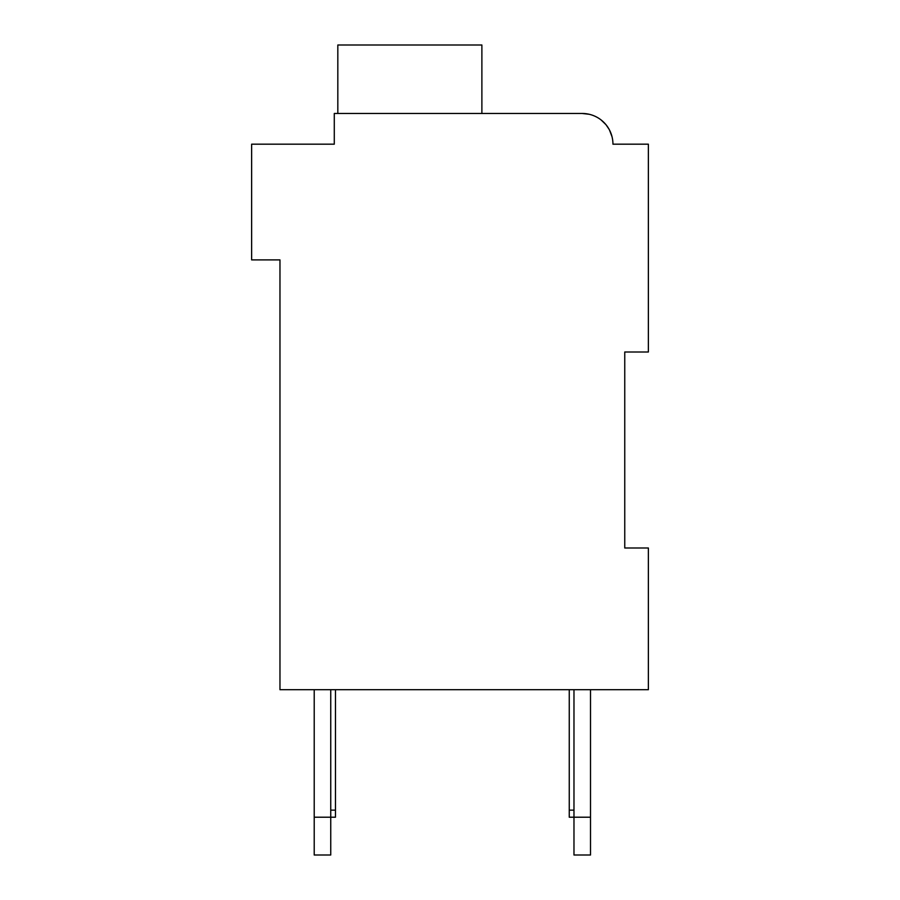 <?xml version="1.0" encoding="UTF-8"?>
<svg xmlns="http://www.w3.org/2000/svg" width="900" height="900" viewBox="0 0 900 900"><rect width="100%" height="100%" fill="white"/><g stroke="black" fill="none" stroke-linecap="round" stroke-linejoin="round"><path stroke-width="1.35" d="M624.758 352.001L648.371 352.001L648.371 144.18L612.945 144.18A30.701 30.701 0 0 0 582.244 113.479L589.151 114.266L582.244 113.479L589.151 114.266L582.244 113.479L589.151 114.266L582.244 113.479L589.151 114.266L582.244 113.479L589.151 114.266L582.244 113.479L589.151 114.266L582.244 113.479L589.151 114.266L582.244 113.479L334.282 113.479L334.282 144.18L251.629 144.18L251.629 259.898L279.968 259.898L279.968 689.692L648.371 689.692L648.371 547.999L624.758 547.999L624.758 352.001L624.758 547.999M334.282 127.654L334.282 144.18L275.243 144.18M595.541 116.516L596.374 116.933L595.541 116.516M601.178 120.015L605.88 124.594L601.178 120.015M606.105 124.864L609.03 129.184L606.105 124.864M609.548 130.151L612.023 136.71L609.548 130.151M620.033 144.18L612.945 144.18M582.244 113.479L485.426 113.479M481.882 113.479L481.882 45L337.826 45L337.826 113.479M330.739 689.692L330.739 855L314.213 855L314.213 689.692M335.464 689.692L335.464 817.211L314.213 817.211M590.512 689.692L590.512 855L573.975 855L573.975 689.692M590.512 817.211L569.261 817.211L569.261 689.692M569.261 810.135L573.975 810.135M335.464 810.135L330.739 810.135"/></g></svg>
